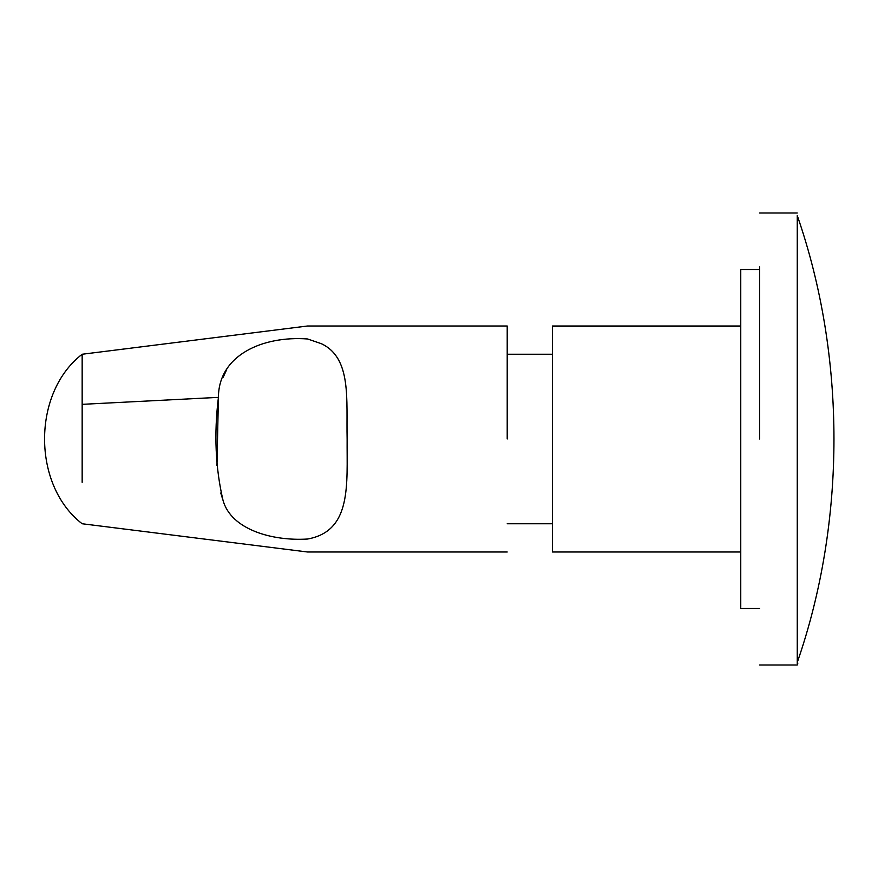 <?xml version="1.0" encoding="UTF-8"?>
<svg xmlns="http://www.w3.org/2000/svg" width="878" height="878" viewBox="0 0 878 878"><rect width="100%" height="100%" fill="white"/><g stroke="black" fill="none" stroke-linecap="round" stroke-linejoin="round"><path stroke-width="1.32" d="M82.159 482.351L82.159 354.251L307.574 326.001L507.21 326.001L507.21 439M220.773 492.997L222.847 499.812M307.574 539.026C307.574 556.18 307.574 556.18 307.574 539.026C272.597 541.254 231.112 529.774 223.001 500.251C215.472 468.04 213.936 433.743 218.424 397.361C218.589 355.129 262.709 335.626 307.574 338.974C307.574 321.82 307.574 321.82 307.574 338.974L321.348 343.693C351.88 358.059 346.217 399.545 347.128 439.077C346.81 484.217 352.078 531.08 307.574 539.026L307.629 539.004M226.667 369.671L223.188 377.244M218.402 397.46L216.976 465.384M552.416 551.208L552.416 326.001L740.758 326.001M740.758 607.324L740.758 269.491L759.591 269.491M797.257 662.451L797.257 663.505C797.257 665.513 797.257 665.513 797.257 663.505L797.257 215.549C797.257 212.147 797.257 212.147 797.257 215.549C846.194 356.49 846.194 521.51 797.257 662.451M759.591 439L759.591 266.901M82.159 404.341L218.424 397.361M740.758 326.21L552.416 326.21M82.159 354.251C32.036 392.817 32.047 485.183 82.159 523.749L307.574 551.999L507.21 551.999M507.21 523.749L552.416 523.749M507.21 354.251L552.416 354.251M552.416 551.999L740.758 551.999M740.758 608.509L759.591 608.509M797.773 663.505L797.257 665.008L759.591 665.008M759.591 212.992L797.257 212.992"/></g></svg>
